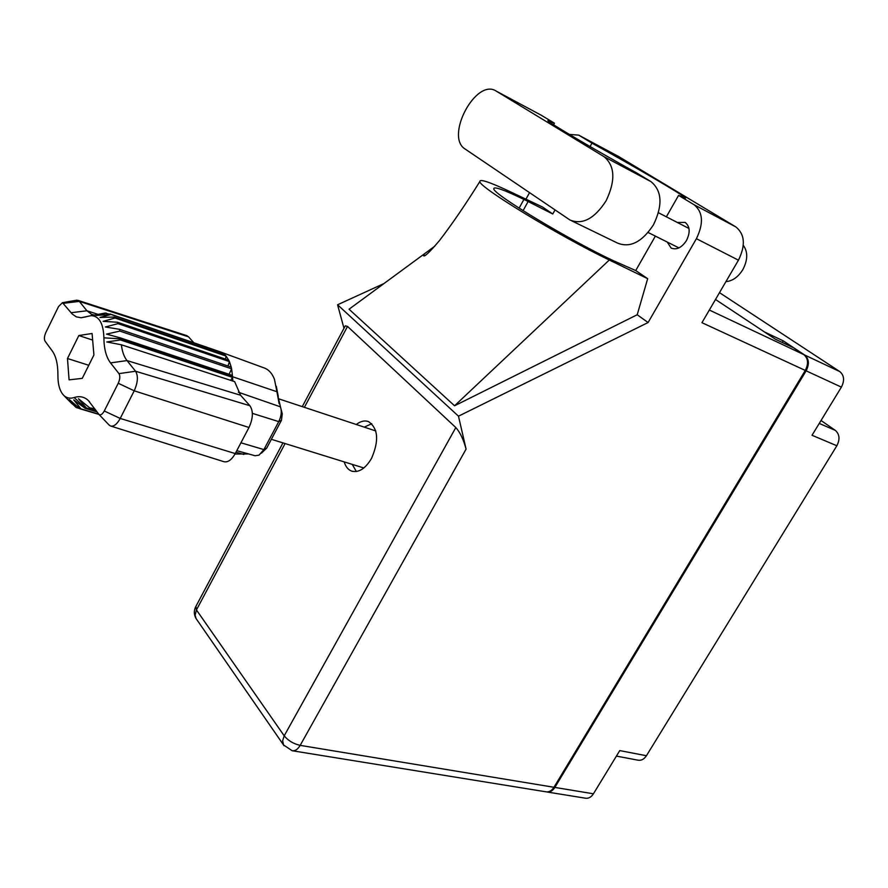 <?xml version="1.0" encoding="UTF-8"?>
<svg xmlns="http://www.w3.org/2000/svg" width="888" height="888" viewBox="0 0 888 888"><rect width="100%" height="100%" fill="white"/><g stroke="black" fill="none" stroke-linecap="round" stroke-linejoin="round"><path stroke-width="1.33" d="M819.247 423.432L835.353 430.391L821.034 420.512M546.597 791.907L546.841 791.952C549.938 792.418 552.614 790.908 554.856 787.423L593.428 793.794L619.769 750.593L646.431 755.732L836.862 445.754L812.02 435.275L841.391 387.124L806.126 370.829C809.523 364.069 809.035 358.796 804.661 355.011L783.227 340.848L764.435 331.934L715.506 299.489L775.468 339.249L793.439 347.752L803.84 354.623C808.202 358.408 808.691 363.68 805.294 370.44L701.953 322.688L738.45 260.184L696.403 238.683L648.096 322.533L458.486 416.183L466.078 449.106L300.177 745.365L553.957 787.279L805.294 370.44M554.856 787.423L806.126 370.829M835.353 430.391C839.615 434.232 840.115 439.349 836.862 445.754M646.431 755.732C644.089 759.262 641.269 760.75 637.984 760.172L616.416 756.099M719.491 292.651L839.826 371.606C844.211 375.358 844.732 380.519 841.391 387.124M782.261 342.468L783.227 340.848M593.428 793.794C591.208 797.202 588.544 798.667 585.436 798.201L547.274 792.029M571.706 220.835L617.726 243.179C630.28 248.074 642.191 241.947 653.479 224.786C662.881 205.217 662.048 190.831 651.004 181.64L636.463 172.827C593.717 149.151 549.106 122.844 547.863 120.701L554.445 123.177L540.914 115.052M569.186 219.469L570.274 220.135C582.728 224.964 594.671 218.504 606.104 200.788C615.684 180.619 615.007 165.934 604.095 156.71L496.303 91.153C476.057 77.434 444.488 136.918 465.257 149.117L569.186 219.469M743.3 245.343C748.018 251.87 747.851 259.973 742.823 269.641C738.183 277.034 732.556 281.03 725.929 281.64M667.232 242.047L671.128 248.041C676.589 250.216 681.695 247.719 686.468 240.548C690.431 232.367 689.987 226.318 685.148 222.411L677.322 222.466M344.211 461.893C345.632 466.666 348.107 469.741 351.604 471.095C358.719 472.927 365.356 468.709 371.506 458.452C379.176 440.67 378.188 428.393 368.52 421.611C364.668 420.224 360.584 421.178 356.266 424.497M356.366 471.528L352.247 464.391M553.59 124.742L554.445 123.177M618.803 156.621L735.852 226.917C744.865 234.243 745.731 245.332 738.45 260.184M696.403 238.683C703.807 223.41 703.041 212.099 694.094 204.739L735.852 226.917M666.355 216.816L678.576 195.382L694.094 204.739M655.366 236.108L635.73 270.551L647.674 278.688L637.207 314.752L648.096 322.533M569.308 134.388L578.699 135.131L619.635 157.065L578.699 135.131L591.985 143.146L590.087 146.576M529.548 192.629L525.951 199.178M637.207 314.752L454.556 405.783L609.29 260.018C558.785 235.797 478.543 186.891 479.842 181.541C479.72 178.743 489.588 182.018 509.423 191.353L542.501 207.004L552.769 213.997L555.044 209.89M454.556 405.783L349.051 309.213L434.765 246.22M384.027 283.516L337.573 304.773L458.486 416.183M553.957 787.279C551.703 790.764 549.028 792.274 545.931 791.807L292.563 750.793M344.944 326.484L345.299 325.818L347.519 326.407L455.81 427.55C460.095 432.345 463.514 439.538 466.078 449.106M337.573 304.773L343.978 328.294M364.247 427.128L371.772 423.731M678.576 195.382L685.603 198.079C683.605 195.327 634.31 166.478 591.985 143.146M635.73 270.551L613.164 260.606C569.685 240.337 492.651 193.828 493.772 188.811C493.728 186.169 503.774 189.699 523.92 199.4L552.769 213.997M609.29 260.018L647.674 278.688M186.469 335.52L188.556 336.841L79.343 301.387L86.902 310.767L91.619 314.363L93.939 314.985M193.839 342.779L188.556 336.841M91.753 315.54L105.05 313.076L109.024 314.052M103.896 337.829C103.43 323.51 99.212 316.106 91.253 315.629L81.097 317.749L76.312 316.85L72.25 314.052L62.471 302.675L58.553 306.526L45.887 332.401C44.245 336.175 43.978 339.105 45.077 341.192L52.27 350.982C56.055 356.277 57.942 364.324 57.909 375.102C57.887 384.748 59.896 391.564 63.925 395.56C66.744 398.135 70.141 398.79 74.137 397.547C79.565 395.815 84.271 396.781 88.278 400.444L98.912 414.363C100.588 415.506 102.375 414.385 104.273 410.989L118.248 383.261C120.058 379.165 120.291 375.957 118.959 373.626L110.523 362.892C106.205 357.187 103.996 348.829 103.896 337.829L120.457 338.828L120.468 339.96L232.523 377.356L232.412 375.38L120.435 337.906L120.457 338.828L276.923 391.73L274.459 379.309C272.283 373.737 269.131 370.041 264.99 368.243L263.703 367.765M115.018 318.015L226.074 356.088L225.197 355.122L114.208 317.049L115.018 318.015L103.119 321.345L117.46 322.244L118.026 323.643L105.35 326.984L119.569 329.315L119.869 331.091L106.505 334.11L120.435 337.906M114.208 317.049L99.956 317.449L111 314.441L96.004 315.451L106.183 313.076M221.645 353.901L221.745 352.514L220.69 352.003L110.001 313.952M225.197 355.122L221.745 352.514L111 314.441M118.026 323.643L229.415 361.594L228.771 360.228L117.46 322.244M119.869 331.091L231.602 368.82L231.224 367.099L119.569 329.315M72.272 404.029L65.446 397.147L76.146 407.503L69.253 399.489L79.853 408.746L80.975 408.857L73.726 399.866L85.159 408.347L86.391 407.981L96.37 410.955M79.609 408.536L76.146 407.503M98.99 414.441L79.853 408.746M98.701 414.13L80.975 408.857M97.047 411.888L85.159 408.347M120.468 339.96L106.793 341.958L121.401 344.799L234.643 381.629L240.57 395.249L127.006 360.584L135.575 371.24C138.35 375.968 137.895 382.484 134.21 390.809L120.213 418.437C117.005 424.298 113.764 426.806 110.467 425.974L108.891 424.819M118.959 373.626L135.575 371.24L249.905 405.727L240.57 395.249M249.905 405.727C253.446 411.089 253.147 418.337 248.984 427.483L134.21 390.809L118.248 383.261M104.273 410.989L120.213 418.437L235.253 453.579L248.984 427.483M235.253 453.579C231.579 459.995 227.739 462.681 223.709 461.638L110.867 426.096M94.716 408.713L89.766 407.892L95.438 409.69M219.025 351.437L220.69 352.003M225.463 359.096L226.074 356.088L228.771 360.228M227.983 366L229.415 361.594L231.224 367.099M229.093 374.27L231.602 368.82L232.412 375.38M235.009 454.034L248.585 453.946M236.785 450.671L255.078 455.744L259.03 455.144L263.903 449.606L278.743 421.622C281.307 416.328 281.918 411.555 280.564 407.281L276.923 391.73L279.143 403.74M276.312 386.28L278.266 396.437M281.119 409.401L282.273 413.83L281.452 420.279L266.689 448.118L261.472 453.124M232.889 381.063L232.523 377.356L230.68 380.353M92.086 333.5L78.843 335.531L67.477 358.508L69.075 379.864L82.262 378.355L93.917 354.967L92.086 333.5M121.401 344.799C122.167 351.57 124.043 356.832 127.006 360.584L110.523 362.892M75.758 300.377L78.033 300.377L79.343 301.387L63.659 303.274M86.391 407.981L78.455 398.734L89.766 407.892M92.652 340.082L78.843 335.531M88.778 365.279L67.477 358.508M804.661 355.011L839.826 371.606M347.519 326.407L304.395 407.337M285.092 443.556L196.437 609.945L284.204 735.819L455.81 427.55M709.346 310.034L803.84 354.623M523.076 210.678L528.149 201.443M519.114 208.158L523.92 199.4M300.177 745.365C293.473 743.833 288.145 740.648 284.204 735.819L282.65 740.703L283.538 744.943L292.141 750.715C295.116 751.159 297.802 749.372 300.177 745.365M284.071 745.731L196.093 618.581L195.127 615.14L196.437 609.945L195.904 606.393M196.659 619.402L196.093 618.581C193.928 614.862 193.751 611.011 195.56 607.026L282.961 442.901M496.303 91.153L541.946 115.607L496.325 91.164M651.004 181.64L604.095 156.71M71.084 312.72L86.902 310.767L98.035 314.352M74.137 397.547L85.714 408.18L96.737 411.466M243.845 454.434L235.953 452.236M240.926 442.79L263.903 449.606L266.689 448.118M281.452 420.279L278.743 421.622L252.37 413.364M238.373 392.23L280.364 406.804M658.474 212.754L688.977 228.471M671.128 248.041L671.75 248.351M352.481 471.362L351.604 471.095M479.842 181.541C465.578 204.407 452.159 224.042 439.571 240.437C429.925 251.848 424.608 256.976 423.609 255.788L424.497 253.768M345.299 325.818L302.275 406.626M648.129 232.49L678.92 247.907M375.768 430.946L278.444 398.745M363.836 467.976L271.373 439.305M92.94 314.796L91.619 314.363M91.253 315.629L105.428 313.064M63.925 395.56L66.278 398.002M264.99 368.243L220.746 352.036M78.033 300.377L186.913 335.675M62.471 302.675L76.912 300.177M85.981 316.861L81.097 317.749M89.555 401.787L88.278 400.444M98.912 414.363L109.235 425.186"/></g></svg>
